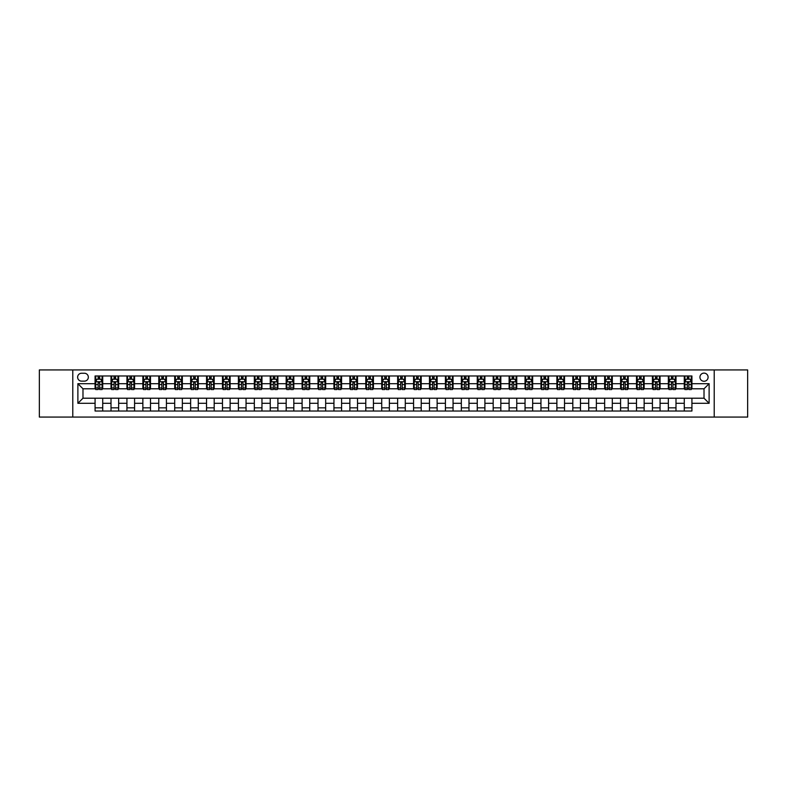 <?xml version="1.0" encoding="UTF-8"?>
<svg xmlns="http://www.w3.org/2000/svg" width="787" height="787" viewBox="0 0 787 787"><rect width="100%" height="100%" fill="white"/><g stroke="black" fill="none" stroke-linecap="round" stroke-linejoin="round"><path stroke-width="1.18" d="M704.021 373.117A4.073 4.073 0 0 0 699.938 377.189A4.073 4.073 0 0 0 704.021 381.272A4.073 4.073 0 0 0 708.093 377.189A4.073 4.073 0 0 0 704.021 373.117M714.212 417.071L747.65 417.071L747.65 369.929L714.212 369.929L714.212 417.071L72.788 417.071L72.788 369.929L39.35 369.929L39.35 417.071L72.788 417.071M81.582 381.144L84.386 381.144A3.945 3.945 0 0 0 88.331 377.189A3.945 3.945 0 0 0 84.386 373.245L81.582 373.245A3.945 3.945 0 0 0 77.628 377.189A3.945 3.945 0 0 0 81.582 381.144M714.212 369.929L72.788 369.929M95.079 403.308L77.883 403.308L77.883 383.692L95.079 383.692L95.079 388.788L82.979 388.788L82.979 398.212L95.079 398.212L95.079 411.021L691.921 411.021L691.921 398.212L704.021 398.212L704.021 388.788L691.921 388.788L691.921 383.692L709.117 383.692L709.117 403.308L691.921 403.308M691.921 383.692L691.921 375.979L95.079 375.979L95.079 383.692M684.277 375.979L684.277 388.788L684.906 388.788M687.326 388.788L688.861 388.788M691.281 388.788L691.921 388.788M684.277 388.788L675.354 388.788M668.35 375.979L668.35 388.788L668.989 388.788M671.409 388.788L672.934 388.788M668.35 388.788L659.427 388.788M652.423 375.979L652.423 388.788L653.062 388.788M655.482 388.788L657.007 388.788M652.423 388.788L643.51 388.788M636.496 375.979L636.496 388.788L637.136 388.788M639.556 388.788L641.09 388.788M636.496 388.788L627.583 388.788M620.579 375.979L620.579 388.788L621.209 388.788M623.638 388.788L625.163 388.788M620.579 388.788L611.656 388.788M604.652 375.979L604.652 388.788L605.292 388.788M607.712 388.788L609.236 388.788M604.652 388.788L595.739 388.788M588.725 375.979L588.725 388.788L589.365 388.788M591.785 388.788L593.319 388.788M588.725 388.788L579.812 388.788M572.808 375.979L572.808 388.788L573.438 388.788M575.858 388.788L577.392 388.788M572.808 388.788L563.886 388.788M556.881 375.979L556.881 388.788L557.521 388.788M559.941 388.788L561.465 388.788M556.881 388.788L547.959 388.788M540.954 375.979L540.954 388.788L541.594 388.788M544.014 388.788L545.539 388.788M540.954 388.788L532.042 388.788M525.037 375.979L525.037 388.788L525.667 388.788M528.087 388.788L529.621 388.788M525.037 388.788L516.115 388.788M509.11 375.979L509.11 388.788L509.75 388.788M512.17 388.788L513.695 388.788M509.11 388.788L500.188 388.788M493.183 375.979L493.183 388.788L493.823 388.788M496.243 388.788L497.768 388.788M493.183 388.788L484.271 388.788M477.256 375.979L477.256 388.788L477.896 388.788M480.316 388.788L481.851 388.788M477.256 388.788L468.344 388.788M461.339 375.979L461.339 388.788L461.969 388.788M464.389 388.788L465.924 388.788M461.339 388.788L452.417 388.788M445.412 375.979L445.412 388.788L446.052 388.788M448.472 388.788L449.997 388.788M445.412 388.788L436.5 388.788M429.486 375.979L429.486 388.788L430.125 388.788M432.545 388.788L434.07 388.788M429.486 388.788L420.573 388.788M413.568 375.979L413.568 388.788L414.198 388.788M416.618 388.788L418.153 388.788M413.568 388.788L404.646 388.788M397.642 375.979L397.642 388.788L398.281 388.788M400.701 388.788L402.226 388.788M397.642 388.788L388.719 388.788M381.715 375.979L381.715 388.788L382.354 388.788M384.774 388.788L386.299 388.788M381.715 388.788L372.802 388.788M365.788 375.979L365.788 388.788L366.427 388.788M368.847 388.788L370.382 388.788M365.788 388.788L356.875 388.788M349.871 375.979L349.871 388.788L350.5 388.788M352.93 388.788L354.455 388.788M349.871 388.788L340.948 388.788M333.944 375.979L333.944 388.788L334.583 388.788M337.003 388.788L338.528 388.788M333.944 388.788L325.031 388.788M318.017 375.979L318.017 388.788L318.656 388.788M321.076 388.788L322.611 388.788M318.017 388.788L309.104 388.788M302.1 375.979L302.1 388.788L302.729 388.788M305.149 388.788L306.684 388.788M302.1 388.788L293.177 388.788M286.173 375.979L286.173 388.788L286.812 388.788M289.232 388.788L290.757 388.788M286.173 388.788L277.25 388.788M270.246 375.979L270.246 388.788L270.885 388.788M273.305 388.788L274.83 388.788M270.246 388.788L261.333 388.788M254.329 375.979L254.329 388.788L254.958 388.788M257.379 388.788L258.913 388.788M254.329 388.788L245.406 388.788M238.402 375.979L238.402 388.788L239.041 388.788M241.461 388.788L242.986 388.788M238.402 388.788L229.479 388.788M222.475 375.979L222.475 388.788L223.115 388.788M225.535 388.788L227.059 388.788M222.475 388.788L213.562 388.788M206.548 375.979L206.548 388.788L207.188 388.788M209.608 388.788L211.142 388.788M206.548 388.788L197.635 388.788M190.631 375.979L190.631 388.788L191.261 388.788M193.681 388.788L195.215 388.788M190.631 388.788L181.708 388.788M174.704 375.979L174.704 388.788L175.344 388.788M177.764 388.788L179.288 388.788M174.704 388.788L165.791 388.788M158.777 375.979L158.777 388.788L159.417 388.788M161.837 388.788L163.362 388.788M158.777 388.788L149.864 388.788M142.86 375.979L142.86 388.788L143.49 388.788M145.91 388.788L147.444 388.788M142.86 388.788L133.938 388.788M126.933 375.979L126.933 388.788L127.573 388.788M129.993 388.788L131.518 388.788M126.933 388.788L118.011 388.788M111.006 375.979L111.006 388.788L111.646 388.788M114.066 388.788L115.591 388.788M111.006 388.788L102.094 388.788M95.079 388.788L95.719 388.788M98.139 388.788L99.674 388.788M95.079 398.212L102.723 398.212L102.723 411.021M691.921 398.212L102.723 398.212M102.723 375.979L102.723 388.788M95.079 379.167L95.719 379.167M98.139 379.167L99.674 379.167M102.094 379.167L102.723 379.167M95.079 407.833L102.723 407.833M111.006 398.212L111.006 411.021M118.65 375.979L118.65 388.788M111.006 379.167L111.646 379.167M114.066 379.167L115.591 379.167M118.011 379.167L118.65 379.167M118.65 398.212L118.65 411.021M111.006 407.833L118.65 407.833M126.933 398.212L126.933 411.021M134.577 398.212L134.577 411.021M126.933 407.833L134.577 407.833M134.577 375.979L134.577 388.788M126.933 379.167L127.573 379.167M129.993 379.167L131.518 379.167M133.938 379.167L134.577 379.167M142.86 398.212L142.86 411.021M150.504 398.212L150.504 411.021M142.86 407.833L150.504 407.833M150.504 375.979L150.504 388.788M142.86 379.167L143.49 379.167M145.91 379.167L147.444 379.167M149.864 379.167L150.504 379.167M158.777 398.212L158.777 411.021M166.421 398.212L166.421 411.021M158.777 407.833L166.421 407.833M166.421 375.979L166.421 388.788M158.777 379.167L159.417 379.167M161.837 379.167L163.362 379.167M165.791 379.167L166.421 379.167M174.704 398.212L174.704 411.021M182.348 398.212L182.348 411.021M174.704 407.833L182.348 407.833M182.348 375.979L182.348 388.788M174.704 379.167L175.344 379.167M177.764 379.167L179.288 379.167M181.708 379.167L182.348 379.167M190.631 398.212L190.631 411.021M198.275 398.212L198.275 411.021M190.631 407.833L198.275 407.833M198.275 375.979L198.275 388.788M190.631 379.167L191.261 379.167M193.681 379.167L195.215 379.167M197.635 379.167L198.275 379.167M206.548 398.212L206.548 411.021M214.192 398.212L214.192 411.021M206.548 407.833L214.192 407.833M214.192 375.979L214.192 388.788M206.548 379.167L207.188 379.167M209.608 379.167L211.142 379.167M213.562 379.167L214.192 379.167M222.475 398.212L222.475 411.021M230.119 398.212L230.119 411.021M222.475 407.833L230.119 407.833M230.119 375.979L230.119 388.788M222.475 379.167L223.115 379.167M225.535 379.167L227.059 379.167M229.479 379.167L230.119 379.167M238.402 398.212L238.402 411.021M246.046 398.212L246.046 411.021M238.402 407.833L246.046 407.833M246.046 375.979L246.046 388.788M238.402 379.167L239.041 379.167M241.461 379.167L242.986 379.167M245.406 379.167L246.046 379.167M254.329 398.212L254.329 411.021M261.963 398.212L261.963 411.021M254.329 407.833L261.963 407.833M261.963 375.979L261.963 388.788M254.329 379.167L254.958 379.167M257.379 379.167L258.913 379.167M261.333 379.167L261.963 379.167M270.246 398.212L270.246 411.021M277.89 398.212L277.89 411.021M270.246 407.833L277.89 407.833M277.89 375.979L277.89 388.788M270.246 379.167L270.885 379.167M273.305 379.167L274.83 379.167M277.25 379.167L277.89 379.167M286.173 398.212L286.173 411.021M293.817 398.212L293.817 411.021M286.173 407.833L293.817 407.833M293.817 375.979L293.817 388.788M286.173 379.167L286.812 379.167M289.232 379.167L290.757 379.167M293.177 379.167L293.817 379.167M302.1 398.212L302.1 411.021M309.744 398.212L309.744 411.021M302.1 407.833L309.744 407.833M309.744 375.979L309.744 388.788M302.1 379.167L302.729 379.167M305.149 379.167L306.684 379.167M309.104 379.167L309.744 379.167M318.017 398.212L318.017 411.021M325.661 398.212L325.661 411.021M318.017 407.833L325.661 407.833M325.661 375.979L325.661 388.788M318.017 379.167L318.656 379.167M321.076 379.167L322.611 379.167M325.031 379.167L325.661 379.167M333.944 398.212L333.944 411.021M341.588 398.212L341.588 411.021M333.944 407.833L341.588 407.833M341.588 375.979L341.588 388.788M333.944 379.167L334.583 379.167M337.003 379.167L338.528 379.167M340.948 379.167L341.588 379.167M349.871 398.212L349.871 411.021M357.514 398.212L357.514 411.021M349.871 407.833L357.514 407.833M357.514 375.979L357.514 388.788M349.871 379.167L350.5 379.167M352.93 379.167L354.455 379.167M356.875 379.167L357.514 379.167M365.788 398.212L365.788 411.021M373.432 398.212L373.432 411.021M365.788 407.833L373.432 407.833M373.432 375.979L373.432 388.788M365.788 379.167L366.427 379.167M368.847 379.167L370.382 379.167M372.802 379.167L373.432 379.167M381.715 398.212L381.715 411.021M389.358 398.212L389.358 411.021M381.715 407.833L389.358 407.833M389.358 375.979L389.358 388.788M381.715 379.167L382.354 379.167M384.774 379.167L386.299 379.167M388.719 379.167L389.358 379.167M397.642 398.212L397.642 411.021M405.285 398.212L405.285 411.021M397.642 407.833L405.285 407.833M405.285 375.979L405.285 388.788M397.642 379.167L398.281 379.167M400.701 379.167L402.226 379.167M404.646 379.167L405.285 379.167M413.568 398.212L413.568 411.021M421.212 398.212L421.212 411.021M413.568 407.833L421.212 407.833M421.212 375.979L421.212 388.788M413.568 379.167L414.198 379.167M416.618 379.167L418.153 379.167M420.573 379.167L421.212 379.167M429.486 398.212L429.486 411.021M437.129 398.212L437.129 411.021M429.486 407.833L437.129 407.833M437.129 375.979L437.129 388.788M429.486 379.167L430.125 379.167M432.545 379.167L434.07 379.167M436.5 379.167L437.129 379.167M445.412 398.212L445.412 411.021M453.056 398.212L453.056 411.021M445.412 407.833L453.056 407.833M453.056 375.979L453.056 388.788M445.412 379.167L446.052 379.167M448.472 379.167L449.997 379.167M452.417 379.167L453.056 379.167M461.339 398.212L461.339 411.021M468.983 398.212L468.983 411.021M461.339 407.833L468.983 407.833M468.983 375.979L468.983 388.788M461.339 379.167L461.969 379.167M464.389 379.167L465.924 379.167M468.344 379.167L468.983 379.167M477.256 398.212L477.256 411.021M484.9 398.212L484.9 411.021M477.256 407.833L484.9 407.833M484.9 375.979L484.9 388.788M477.256 379.167L477.896 379.167M480.316 379.167L481.851 379.167M484.271 379.167L484.9 379.167M493.183 398.212L493.183 411.021M500.827 398.212L500.827 411.021M493.183 407.833L500.827 407.833M500.827 375.979L500.827 388.788M493.183 379.167L493.823 379.167M496.243 379.167L497.768 379.167M500.188 379.167L500.827 379.167M509.11 398.212L509.11 411.021M516.754 398.212L516.754 411.021M509.11 407.833L516.754 407.833M516.754 375.979L516.754 388.788M509.11 379.167L509.75 379.167M512.17 379.167L513.695 379.167M516.115 379.167L516.754 379.167M525.037 398.212L525.037 411.021M532.671 398.212L532.671 411.021M525.037 407.833L532.671 407.833M532.671 375.979L532.671 388.788M525.037 379.167L525.667 379.167M528.087 379.167L529.621 379.167M532.042 379.167L532.671 379.167M540.954 398.212L540.954 411.021M548.598 398.212L548.598 411.021M540.954 407.833L548.598 407.833M548.598 375.979L548.598 388.788M540.954 379.167L541.594 379.167M544.014 379.167L545.539 379.167M547.959 379.167L548.598 379.167M556.881 398.212L556.881 411.021M564.525 398.212L564.525 411.021M556.881 407.833L564.525 407.833M564.525 375.979L564.525 388.788M556.881 379.167L557.521 379.167M559.941 379.167L561.465 379.167M563.886 379.167L564.525 379.167M572.808 398.212L572.808 411.021M580.452 398.212L580.452 411.021M572.808 407.833L580.452 407.833M580.452 375.979L580.452 388.788M572.808 379.167L573.438 379.167M575.858 379.167L577.392 379.167M579.812 379.167L580.452 379.167M588.725 398.212L588.725 411.021M596.369 398.212L596.369 411.021M588.725 407.833L596.369 407.833M596.369 375.979L596.369 388.788M588.725 379.167L589.365 379.167M591.785 379.167L593.319 379.167M595.739 379.167L596.369 379.167M604.652 398.212L604.652 411.021M612.296 398.212L612.296 411.021M604.652 407.833L612.296 407.833M612.296 375.979L612.296 388.788M604.652 379.167L605.292 379.167M607.712 379.167L609.236 379.167M611.656 379.167L612.296 379.167M620.579 398.212L620.579 411.021M628.223 398.212L628.223 411.021M620.579 407.833L628.223 407.833M628.223 375.979L628.223 388.788M620.579 379.167L621.209 379.167M623.638 379.167L625.163 379.167M627.583 379.167L628.223 379.167M636.496 398.212L636.496 411.021M644.14 398.212L644.14 411.021M636.496 407.833L644.14 407.833M644.14 375.979L644.14 388.788M636.496 379.167L637.136 379.167M639.556 379.167L641.09 379.167M643.51 379.167L644.14 379.167M652.423 398.212L652.423 411.021M660.067 398.212L660.067 411.021M652.423 407.833L660.067 407.833M660.067 375.979L660.067 388.788M652.423 379.167L653.062 379.167M655.482 379.167L657.007 379.167M659.427 379.167L660.067 379.167M668.35 398.212L668.35 411.021M675.994 398.212L675.994 411.021M668.35 407.833L675.994 407.833M675.994 375.979L675.994 388.788M668.35 379.167L668.989 379.167M671.409 379.167L672.934 379.167M675.354 379.167L675.994 379.167M684.277 398.212L684.277 411.021M684.277 407.833L691.921 407.833M684.277 379.167L684.906 379.167M687.326 379.167L688.861 379.167M691.281 379.167L691.921 379.167M82.979 388.788L77.883 383.692M82.979 398.212L77.883 403.308M709.117 383.692L704.021 388.788M709.117 403.308L704.021 398.212M99.674 377.642L98.139 377.642M102.094 387.952L99.674 387.952L99.674 389.555L102.094 389.555L102.094 381.784L100.815 379.236L96.998 379.236L95.719 381.784L95.719 389.555L98.139 389.555L98.139 387.952L95.719 387.952M95.719 381.784L95.719 375.979M102.094 381.784L102.094 375.979M98.139 379.236L98.139 375.979M99.674 375.979L99.674 379.236M99.674 387.952L99.674 382.738L98.139 382.738L98.139 387.952M115.591 377.642L114.066 377.642M118.011 387.952L115.591 387.952L115.591 389.555L118.011 389.555L118.011 381.784L116.742 379.236L112.915 379.236L111.646 381.784L111.646 389.555L114.066 389.555L114.066 387.952L111.646 387.952M111.646 381.784L111.646 375.979M118.011 381.784L118.011 375.979M114.066 379.236L114.066 375.979M115.591 375.979L115.591 379.236M115.591 387.952L115.591 382.738L114.066 382.738L114.066 387.952M131.518 377.642L129.993 377.642M133.938 387.952L131.518 387.952L131.518 389.555L133.938 389.555L133.938 381.784L132.669 379.236L128.842 379.236L127.573 381.784L127.573 389.555L129.993 389.555L129.993 387.952L127.573 387.952M127.573 381.784L127.573 375.979M133.938 381.784L133.938 375.979M129.993 379.236L129.993 375.979M131.518 375.979L131.518 379.236M131.518 387.952L131.518 382.738L129.993 382.738L129.993 387.952M147.444 377.642L145.91 377.642M149.864 387.952L147.444 387.952L147.444 389.555L149.864 389.555L149.864 381.784L148.586 379.236L144.769 379.236L143.49 381.784L143.49 389.555L145.91 389.555L145.91 387.952L143.49 387.952M143.49 381.784L143.49 375.979M149.864 381.784L149.864 375.979M145.91 379.236L145.91 375.979M147.444 375.979L147.444 379.236M147.444 387.952L147.444 382.738L145.91 382.738L145.91 387.952M163.362 377.642L161.837 377.642M165.791 387.952L163.362 387.952L163.362 389.555L165.791 389.555L165.791 381.784L164.513 379.236L160.696 379.236L159.417 381.784L159.417 389.555L161.837 389.555L161.837 387.952L159.417 387.952M159.417 381.784L159.417 375.979M165.791 381.784L165.791 375.979M161.837 379.236L161.837 375.979M163.362 375.979L163.362 379.236M163.362 387.952L163.362 382.738L161.837 382.738L161.837 387.952M179.288 377.642L177.764 377.642M181.708 387.952L179.288 387.952L179.288 389.555L181.708 389.555L181.708 381.784L180.439 379.236L176.613 379.236L175.344 381.784L175.344 389.555L177.764 389.555L177.764 387.952L175.344 387.952M175.344 381.784L175.344 375.979M181.708 381.784L181.708 375.979M177.764 379.236L177.764 375.979M179.288 375.979L179.288 379.236M179.288 387.952L179.288 382.738L177.764 382.738L177.764 387.952M195.215 377.642L193.681 377.642M197.635 387.952L195.215 387.952L195.215 389.555L197.635 389.555L197.635 381.784L196.357 379.236L192.54 379.236L191.261 381.784L191.261 389.555L193.681 389.555L193.681 387.952L191.261 387.952M191.261 381.784L191.261 375.979M197.635 381.784L197.635 375.979M193.681 379.236L193.681 375.979M195.215 375.979L195.215 379.236M195.215 387.952L195.215 382.738L193.681 382.738L193.681 387.952M211.142 377.642L209.608 377.642M213.562 387.952L211.142 387.952L211.142 389.555L213.562 389.555L213.562 381.784L212.283 379.236L208.466 379.236L207.188 381.784L207.188 389.555L209.608 389.555L209.608 387.952L207.188 387.952M207.188 381.784L207.188 375.979M213.562 381.784L213.562 375.979M209.608 379.236L209.608 375.979M211.142 375.979L211.142 379.236M211.142 387.952L211.142 382.738L209.608 382.738L209.608 387.952M227.059 377.642L225.535 377.642M229.479 387.952L227.059 387.952L227.059 389.555L229.479 389.555L229.479 381.784L228.21 379.236L224.384 379.236L223.115 381.784L223.115 389.555L225.535 389.555L225.535 387.952L223.115 387.952M223.115 381.784L223.115 375.979M229.479 381.784L229.479 375.979M225.535 379.236L225.535 375.979M227.059 375.979L227.059 379.236M227.059 387.952L227.059 382.738L225.535 382.738L225.535 387.952M242.986 377.642L241.461 377.642M245.406 387.952L242.986 387.952L242.986 389.555L245.406 389.555L245.406 381.784L244.137 379.236L240.31 379.236L239.041 381.784L239.041 389.555L241.461 389.555L241.461 387.952L239.041 387.952M239.041 381.784L239.041 375.979M245.406 381.784L245.406 375.979M241.461 379.236L241.461 375.979M242.986 375.979L242.986 379.236M242.986 387.952L242.986 382.738L241.461 382.738L241.461 387.952M258.913 377.642L257.379 377.642M261.333 387.952L258.913 387.952L258.913 389.555L261.333 389.555L261.333 381.784L260.054 379.236L256.237 379.236L254.958 381.784L254.958 389.555L257.379 389.555L257.379 387.952L254.958 387.952M254.958 381.784L254.958 375.979M261.333 381.784L261.333 375.979M257.379 379.236L257.379 375.979M258.913 375.979L258.913 379.236M258.913 387.952L258.913 382.738L257.379 382.738L257.379 387.952M274.83 377.642L273.305 377.642M277.25 387.952L274.83 387.952L274.83 389.555L277.25 389.555L277.25 381.784L275.981 379.236L272.154 379.236L270.885 381.784L270.885 389.555L273.305 389.555L273.305 387.952L270.885 387.952M270.885 381.784L270.885 375.979M277.25 381.784L277.25 375.979M273.305 379.236L273.305 375.979M274.83 375.979L274.83 379.236M274.83 387.952L274.83 382.738L273.305 382.738L273.305 387.952M290.757 377.642L289.232 377.642M293.177 387.952L290.757 387.952L290.757 389.555L293.177 389.555L293.177 381.784L291.908 379.236L288.081 379.236L286.812 381.784L286.812 389.555L289.232 389.555L289.232 387.952L286.812 387.952M286.812 381.784L286.812 375.979M293.177 381.784L293.177 375.979M289.232 379.236L289.232 375.979M290.757 375.979L290.757 379.236M290.757 387.952L290.757 382.738L289.232 382.738L289.232 387.952M306.684 377.642L305.149 377.642M309.104 387.952L306.684 387.952L306.684 389.555L309.104 389.555L309.104 381.784L307.825 379.236L304.008 379.236L302.729 381.784L302.729 389.555L305.149 389.555L305.149 387.952L302.729 387.952M302.729 381.784L302.729 375.979M309.104 381.784L309.104 375.979M305.149 379.236L305.149 375.979M306.684 375.979L306.684 379.236M306.684 387.952L306.684 382.738L305.149 382.738L305.149 387.952M322.611 377.642L321.076 377.642M325.031 387.952L322.611 387.952L322.611 389.555L325.031 389.555L325.031 381.784L323.752 379.236L319.935 379.236L318.656 381.784L318.656 389.555L321.076 389.555L321.076 387.952L318.656 387.952M318.656 381.784L318.656 375.979M325.031 381.784L325.031 375.979M321.076 379.236L321.076 375.979M322.611 375.979L322.611 379.236M322.611 387.952L322.611 382.738L321.076 382.738L321.076 387.952M338.528 377.642L337.003 377.642M340.948 387.952L338.528 387.952L338.528 389.555L340.948 389.555L340.948 381.784L339.679 379.236L335.852 379.236L334.583 381.784L334.583 389.555L337.003 389.555L337.003 387.952L334.583 387.952M334.583 381.784L334.583 375.979M340.948 381.784L340.948 375.979M337.003 379.236L337.003 375.979M338.528 375.979L338.528 379.236M338.528 387.952L338.528 382.738L337.003 382.738L337.003 387.952M354.455 377.642L352.93 377.642M356.875 387.952L354.455 387.952L354.455 389.555L356.875 389.555L356.875 381.784L355.596 379.236L351.779 379.236L350.5 381.784L350.5 389.555L352.93 389.555L352.93 387.952L350.5 387.952M350.5 381.784L350.5 375.979M356.875 381.784L356.875 375.979M352.93 379.236L352.93 375.979M354.455 375.979L354.455 379.236M354.455 387.952L354.455 382.738L352.93 382.738L352.93 387.952M370.382 377.642L368.847 377.642M372.802 387.952L370.382 387.952L370.382 389.555L372.802 389.555L372.802 381.784L371.523 379.236L367.706 379.236L366.427 381.784L366.427 389.555L368.847 389.555L368.847 387.952L366.427 387.952M366.427 381.784L366.427 375.979M372.802 381.784L372.802 375.979M368.847 379.236L368.847 375.979M370.382 375.979L370.382 379.236M370.382 387.952L370.382 382.738L368.847 382.738L368.847 387.952M386.299 377.642L384.774 377.642M388.719 387.952L386.299 387.952L386.299 389.555L388.719 389.555L388.719 381.784L387.45 379.236L383.623 379.236L382.354 381.784L382.354 389.555L384.774 389.555L384.774 387.952L382.354 387.952M382.354 381.784L382.354 375.979M388.719 381.784L388.719 375.979M384.774 379.236L384.774 375.979M386.299 375.979L386.299 379.236M386.299 387.952L386.299 382.738L384.774 382.738L384.774 387.952M402.226 377.642L400.701 377.642M404.646 387.952L402.226 387.952L402.226 389.555L404.646 389.555L404.646 381.784L403.377 379.236L399.55 379.236L398.281 381.784L398.281 389.555L400.701 389.555L400.701 387.952L398.281 387.952M398.281 381.784L398.281 375.979M404.646 381.784L404.646 375.979M400.701 379.236L400.701 375.979M402.226 375.979L402.226 379.236M402.226 387.952L402.226 382.738L400.701 382.738L400.701 387.952M418.153 377.642L416.618 377.642M420.573 387.952L418.153 387.952L418.153 389.555L420.573 389.555L420.573 381.784L419.294 379.236L415.477 379.236L414.198 381.784L414.198 389.555L416.618 389.555L416.618 387.952L414.198 387.952M414.198 381.784L414.198 375.979M420.573 381.784L420.573 375.979M416.618 379.236L416.618 375.979M418.153 375.979L418.153 379.236M418.153 387.952L418.153 382.738L416.618 382.738L416.618 387.952M434.07 377.642L432.545 377.642M436.5 387.952L434.07 387.952L434.07 389.555L436.5 389.555L436.5 381.784L435.221 379.236L431.404 379.236L430.125 381.784L430.125 389.555L432.545 389.555L432.545 387.952L430.125 387.952M430.125 381.784L430.125 375.979M436.5 381.784L436.5 375.979M432.545 379.236L432.545 375.979M434.07 375.979L434.07 379.236M434.07 387.952L434.07 382.738L432.545 382.738L432.545 387.952M449.997 377.642L448.472 377.642M452.417 387.952L449.997 387.952L449.997 389.555L452.417 389.555L452.417 381.784L451.148 379.236L447.321 379.236L446.052 381.784L446.052 389.555L448.472 389.555L448.472 387.952L446.052 387.952M446.052 381.784L446.052 375.979M452.417 381.784L452.417 375.979M448.472 379.236L448.472 375.979M449.997 375.979L449.997 379.236M449.997 387.952L449.997 382.738L448.472 382.738L448.472 387.952M465.924 377.642L464.389 377.642M468.344 387.952L465.924 387.952L465.924 389.555L468.344 389.555L468.344 381.784L467.065 379.236L463.248 379.236L461.969 381.784L461.969 389.555L464.389 389.555L464.389 387.952L461.969 387.952M461.969 381.784L461.969 375.979M468.344 381.784L468.344 375.979M464.389 379.236L464.389 375.979M465.924 375.979L465.924 379.236M465.924 387.952L465.924 382.738L464.389 382.738L464.389 387.952M481.851 377.642L480.316 377.642M484.271 387.952L481.851 387.952L481.851 389.555L484.271 389.555L484.271 381.784L482.992 379.236L479.175 379.236L477.896 381.784L477.896 389.555L480.316 389.555L480.316 387.952L477.896 387.952M477.896 381.784L477.896 375.979M484.271 381.784L484.271 375.979M480.316 379.236L480.316 375.979M481.851 375.979L481.851 379.236M481.851 387.952L481.851 382.738L480.316 382.738L480.316 387.952M497.768 377.642L496.243 377.642M500.188 387.952L497.768 387.952L497.768 389.555L500.188 389.555L500.188 381.784L498.919 379.236L495.092 379.236L493.823 381.784L493.823 389.555L496.243 389.555L496.243 387.952L493.823 387.952M493.823 381.784L493.823 375.979M500.188 381.784L500.188 375.979M496.243 379.236L496.243 375.979M497.768 375.979L497.768 379.236M497.768 387.952L497.768 382.738L496.243 382.738L496.243 387.952M513.695 377.642L512.17 377.642M516.115 387.952L513.695 387.952L513.695 389.555L516.115 389.555L516.115 381.784L514.846 379.236L511.019 379.236L509.75 381.784L509.75 389.555L512.17 389.555L512.17 387.952L509.75 387.952M509.75 381.784L509.75 375.979M516.115 381.784L516.115 375.979M512.17 379.236L512.17 375.979M513.695 375.979L513.695 379.236M513.695 387.952L513.695 382.738L512.17 382.738L512.17 387.952M529.621 377.642L528.087 377.642M532.042 387.952L529.621 387.952L529.621 389.555L532.042 389.555L532.042 381.784L530.763 379.236L526.946 379.236L525.667 381.784L525.667 389.555L528.087 389.555L528.087 387.952L525.667 387.952M525.667 381.784L525.667 375.979M532.042 381.784L532.042 375.979M528.087 379.236L528.087 375.979M529.621 375.979L529.621 379.236M529.621 387.952L529.621 382.738L528.087 382.738L528.087 387.952M545.539 377.642L544.014 377.642M547.959 387.952L545.539 387.952L545.539 389.555L547.959 389.555L547.959 381.784L546.69 379.236L542.863 379.236L541.594 381.784L541.594 389.555L544.014 389.555L544.014 387.952L541.594 387.952M541.594 381.784L541.594 375.979M547.959 381.784L547.959 375.979M544.014 379.236L544.014 375.979M545.539 375.979L545.539 379.236M545.539 387.952L545.539 382.738L544.014 382.738L544.014 387.952M561.465 377.642L559.941 377.642M563.886 387.952L561.465 387.952L561.465 389.555L563.886 389.555L563.886 381.784L562.616 379.236L558.79 379.236L557.521 381.784L557.521 389.555L559.941 389.555L559.941 387.952L557.521 387.952M557.521 381.784L557.521 375.979M563.886 381.784L563.886 375.979M559.941 379.236L559.941 375.979M561.465 375.979L561.465 379.236M561.465 387.952L561.465 382.738L559.941 382.738L559.941 387.952M577.392 377.642L575.858 377.642M579.812 387.952L577.392 387.952L577.392 389.555L579.812 389.555L579.812 381.784L578.534 379.236L574.717 379.236L573.438 381.784L573.438 389.555L575.858 389.555L575.858 387.952L573.438 387.952M573.438 381.784L573.438 375.979M579.812 381.784L579.812 375.979M575.858 379.236L575.858 375.979M577.392 375.979L577.392 379.236M577.392 387.952L577.392 382.738L575.858 382.738L575.858 387.952M593.319 377.642L591.785 377.642M595.739 387.952L593.319 387.952L593.319 389.555L595.739 389.555L595.739 381.784L594.46 379.236L590.644 379.236L589.365 381.784L589.365 389.555L591.785 389.555L591.785 387.952L589.365 387.952M589.365 381.784L589.365 375.979M595.739 381.784L595.739 375.979M591.785 379.236L591.785 375.979M593.319 375.979L593.319 379.236M593.319 387.952L593.319 382.738L591.785 382.738L591.785 387.952M609.236 377.642L607.712 377.642M611.656 387.952L609.236 387.952L609.236 389.555L611.656 389.555L611.656 381.784L610.387 379.236L606.561 379.236L605.292 381.784L605.292 389.555L607.712 389.555L607.712 387.952L605.292 387.952M605.292 381.784L605.292 375.979M611.656 381.784L611.656 375.979M607.712 379.236L607.712 375.979M609.236 375.979L609.236 379.236M609.236 387.952L609.236 382.738L607.712 382.738L607.712 387.952M625.163 377.642L623.638 377.642M627.583 387.952L625.163 387.952L625.163 389.555L627.583 389.555L627.583 381.784L626.304 379.236L622.487 379.236L621.209 381.784L621.209 389.555L623.638 389.555L623.638 387.952L621.209 387.952M621.209 381.784L621.209 375.979M627.583 381.784L627.583 375.979M623.638 379.236L623.638 375.979M625.163 375.979L625.163 379.236M625.163 387.952L625.163 382.738L623.638 382.738L623.638 387.952M641.09 377.642L639.556 377.642M643.51 387.952L641.09 387.952L641.09 389.555L643.51 389.555L643.51 381.784L642.231 379.236L638.414 379.236L637.136 381.784L637.136 389.555L639.556 389.555L639.556 387.952L637.136 387.952M637.136 381.784L637.136 375.979M643.51 381.784L643.51 375.979M639.556 379.236L639.556 375.979M641.09 375.979L641.09 379.236M641.09 387.952L641.09 382.738L639.556 382.738L639.556 387.952M657.007 377.642L655.482 377.642M659.427 387.952L657.007 387.952L657.007 389.555L659.427 389.555L659.427 381.784L658.158 379.236L654.331 379.236L653.062 381.784L653.062 389.555L655.482 389.555L655.482 387.952L653.062 387.952M653.062 381.784L653.062 375.979M659.427 381.784L659.427 375.979M655.482 379.236L655.482 375.979M657.007 375.979L657.007 379.236M657.007 387.952L657.007 382.738L655.482 382.738L655.482 387.952M672.934 377.642L671.409 377.642M675.354 387.952L672.934 387.952L672.934 389.555L675.354 389.555L675.354 381.784L674.085 379.236L670.258 379.236L668.989 381.784L668.989 389.555L671.409 389.555L671.409 387.952L668.989 387.952M668.989 381.784L668.989 375.979M675.354 381.784L675.354 375.979M671.409 379.236L671.409 375.979M672.934 375.979L672.934 379.236M672.934 387.952L672.934 382.738L671.409 382.738L671.409 387.952M688.861 377.642L687.326 377.642M691.281 387.952L688.861 387.952L688.861 389.555L691.281 389.555L691.281 381.784L690.002 379.236L686.185 379.236L684.906 381.784L684.906 389.555L687.326 389.555L687.326 387.952L684.906 387.952M684.906 381.784L684.906 375.979M691.281 381.784L691.281 375.979M687.326 379.236L687.326 375.979M688.861 375.979L688.861 379.236M688.861 387.952L688.861 382.738L687.326 382.738L687.326 387.952M111.006 403.308L102.723 403.308M111.006 383.692L102.723 383.692M126.933 383.692L118.65 383.692M126.933 403.308L118.65 403.308M142.86 383.692L134.577 383.692M142.86 403.308L134.577 403.308M158.777 383.692L150.504 383.692M158.777 403.308L150.504 403.308M174.704 383.692L166.421 383.692M174.704 403.308L166.421 403.308M190.631 383.692L182.348 383.692M190.631 403.308L182.348 403.308M206.548 383.692L198.275 383.692M206.548 403.308L198.275 403.308M222.475 383.692L214.192 383.692M222.475 403.308L214.192 403.308M238.402 383.692L230.119 383.692M238.402 403.308L230.119 403.308M254.329 383.692L246.046 383.692M254.329 403.308L246.046 403.308M270.246 383.692L261.963 383.692M270.246 403.308L261.963 403.308M286.173 383.692L277.89 383.692M286.173 403.308L277.89 403.308M302.1 383.692L293.817 383.692M302.1 403.308L293.817 403.308M318.017 383.692L309.744 383.692M318.017 403.308L309.744 403.308M333.944 383.692L325.661 383.692M333.944 403.308L325.661 403.308M349.871 383.692L341.588 383.692M349.871 403.308L341.588 403.308M365.788 383.692L357.514 383.692M365.788 403.308L357.514 403.308M381.715 383.692L373.432 383.692M381.715 403.308L373.432 403.308M397.642 383.692L389.358 383.692M397.642 403.308L389.358 403.308M413.568 383.692L405.285 383.692M413.568 403.308L405.285 403.308M429.486 383.692L421.212 383.692M429.486 403.308L421.212 403.308M445.412 383.692L437.129 383.692M445.412 403.308L437.129 403.308M461.339 383.692L453.056 383.692M461.339 403.308L453.056 403.308M477.256 383.692L468.983 383.692M477.256 403.308L468.983 403.308M493.183 383.692L484.9 383.692M493.183 403.308L484.9 403.308M509.11 383.692L500.827 383.692M509.11 403.308L500.827 403.308M525.037 383.692L516.754 383.692M525.037 403.308L516.754 403.308M540.954 383.692L532.671 383.692M540.954 403.308L532.671 403.308M556.881 383.692L548.598 383.692M556.881 403.308L548.598 403.308M572.808 383.692L564.525 383.692M572.808 403.308L564.525 403.308M588.725 383.692L580.452 383.692M588.725 403.308L580.452 403.308M604.652 383.692L596.369 383.692M604.652 403.308L596.369 403.308M620.579 383.692L612.296 383.692M620.579 403.308L612.296 403.308M636.496 383.692L628.223 383.692M636.496 403.308L628.223 403.308M652.423 383.692L644.14 383.692M652.423 403.308L644.14 403.308M668.35 383.692L660.067 383.692M668.35 403.308L660.067 403.308M684.277 383.692L675.994 383.692M684.277 403.308L675.994 403.308M102.054 381.715L95.748 381.715M95.719 379.383L96.919 379.383M100.893 379.383L102.094 379.383M98.139 384.538L95.719 384.538M102.094 384.538L99.674 384.538M99.674 378.449L98.139 378.449M117.981 381.715L111.675 381.715M111.646 379.383L112.846 379.383M116.82 379.383L118.011 379.383M114.066 384.538L111.646 384.538M118.011 384.538L115.591 384.538M115.591 378.449L114.066 378.449M133.908 381.715L127.602 381.715M127.573 379.383L128.763 379.383M132.737 379.383L133.938 379.383M129.993 384.538L127.573 384.538M133.938 384.538L131.518 384.538M131.518 378.449L129.993 378.449M149.835 381.715L143.529 381.715M143.49 379.383L144.69 379.383M148.664 379.383L149.864 379.383M145.91 384.538L143.49 384.538M149.864 384.538L147.444 384.538M147.444 378.449L145.91 378.449M165.752 381.715L159.446 381.715M159.417 379.383L160.617 379.383M164.591 379.383L165.791 379.383M161.837 384.538L159.417 384.538M165.791 384.538L163.362 384.538M163.362 378.449L161.837 378.449M181.679 381.715L175.373 381.715M175.344 379.383L176.534 379.383M180.508 379.383L181.708 379.383M177.764 384.538L175.344 384.538M181.708 384.538L179.288 384.538M179.288 378.449L177.764 378.449M197.606 381.715L191.3 381.715M191.261 379.383L192.461 379.383M196.435 379.383L197.635 379.383M193.681 384.538L191.261 384.538M197.635 384.538L195.215 384.538M195.215 378.449L193.681 378.449M213.523 381.715L207.217 381.715M207.188 379.383L208.388 379.383M212.362 379.383L213.562 379.383M209.608 384.538L207.188 384.538M213.562 384.538L211.142 384.538M211.142 378.449L209.608 378.449M229.45 381.715L223.144 381.715M223.115 379.383L224.315 379.383M228.289 379.383L229.479 379.383M225.535 384.538L223.115 384.538M229.479 384.538L227.059 384.538M227.059 378.449L225.535 378.449M245.377 381.715L239.071 381.715M239.041 379.383L240.232 379.383M244.206 379.383L245.406 379.383M241.461 384.538L239.041 384.538M245.406 384.538L242.986 384.538M242.986 378.449L241.461 378.449M261.304 381.715L254.998 381.715M254.958 379.383L256.159 379.383M260.133 379.383L261.333 379.383M257.379 384.538L254.958 384.538M261.333 384.538L258.913 384.538M258.913 378.449L257.379 378.449M277.221 381.715L270.915 381.715M270.885 379.383L272.086 379.383M276.06 379.383L277.25 379.383M273.305 384.538L270.885 384.538M277.25 384.538L274.83 384.538M274.83 378.449L273.305 378.449M293.148 381.715L286.842 381.715M286.812 379.383L288.003 379.383M291.977 379.383L293.177 379.383M289.232 384.538L286.812 384.538M293.177 384.538L290.757 384.538M290.757 378.449L289.232 378.449M309.075 381.715L302.769 381.715M302.729 379.383L303.93 379.383M307.904 379.383L309.104 379.383M305.149 384.538L302.729 384.538M309.104 384.538L306.684 384.538M306.684 378.449L305.149 378.449M324.992 381.715L318.686 381.715M318.656 379.383L319.856 379.383M323.831 379.383L325.031 379.383M321.076 384.538L318.656 384.538M325.031 384.538L322.611 384.538M322.611 378.449L321.076 378.449M340.919 381.715L334.613 381.715M334.583 379.383L335.783 379.383M339.758 379.383L340.948 379.383M337.003 384.538L334.583 384.538M340.948 384.538L338.528 384.538M338.528 378.449L337.003 378.449M356.845 381.715L350.54 381.715M350.5 379.383L351.7 379.383M355.675 379.383L356.875 379.383M352.93 384.538L350.5 384.538M356.875 384.538L354.455 384.538M354.455 378.449L352.93 378.449M372.763 381.715L366.457 381.715M366.427 379.383L367.627 379.383M371.602 379.383L372.802 379.383M368.847 384.538L366.427 384.538M372.802 384.538L370.382 384.538M370.382 378.449L368.847 378.449M388.689 381.715L382.384 381.715M382.354 379.383L383.554 379.383M387.529 379.383L388.719 379.383M384.774 384.538L382.354 384.538M388.719 384.538L386.299 384.538M386.299 378.449L384.774 378.449M404.616 381.715L398.311 381.715M398.281 379.383L399.471 379.383M403.446 379.383L404.646 379.383M400.701 384.538L398.281 384.538M404.646 384.538L402.226 384.538M402.226 378.449L400.701 378.449M420.543 381.715L414.237 381.715M414.198 379.383L415.398 379.383M419.373 379.383L420.573 379.383M416.618 384.538L414.198 384.538M420.573 384.538L418.153 384.538M418.153 378.449L416.618 378.449M436.46 381.715L430.155 381.715M430.125 379.383L431.325 379.383M435.3 379.383L436.5 379.383M432.545 384.538L430.125 384.538M436.5 384.538L434.07 384.538M434.07 378.449L432.545 378.449M452.387 381.715L446.081 381.715M446.052 379.383L447.242 379.383M451.217 379.383L452.417 379.383M448.472 384.538L446.052 384.538M452.417 384.538L449.997 384.538M449.997 378.449L448.472 378.449M468.314 381.715L462.008 381.715M461.969 379.383L463.169 379.383M467.144 379.383L468.344 379.383M464.389 384.538L461.969 384.538M468.344 384.538L465.924 384.538M465.924 378.449L464.389 378.449M484.231 381.715L477.925 381.715M477.896 379.383L479.096 379.383M483.07 379.383L484.271 379.383M480.316 384.538L477.896 384.538M484.271 384.538L481.851 384.538M481.851 378.449L480.316 378.449M500.158 381.715L493.852 381.715M493.823 379.383L495.023 379.383M498.997 379.383L500.188 379.383M496.243 384.538L493.823 384.538M500.188 384.538L497.768 384.538M497.768 378.449L496.243 378.449M516.085 381.715L509.779 381.715M509.75 379.383L510.94 379.383M514.914 379.383L516.115 379.383M512.17 384.538L509.75 384.538M516.115 384.538L513.695 384.538M513.695 378.449L512.17 378.449M532.002 381.715L525.696 381.715M525.667 379.383L526.867 379.383M530.841 379.383L532.042 379.383M528.087 384.538L525.667 384.538M532.042 384.538L529.621 384.538M529.621 378.449L528.087 378.449M547.929 381.715L541.623 381.715M541.594 379.383L542.794 379.383M546.768 379.383L547.959 379.383M544.014 384.538L541.594 384.538M547.959 384.538L545.539 384.538M545.539 378.449L544.014 378.449M563.856 381.715L557.55 381.715M557.521 379.383L558.711 379.383M562.685 379.383L563.886 379.383M559.941 384.538L557.521 384.538M563.886 384.538L561.465 384.538M561.465 378.449L559.941 378.449M579.783 381.715L573.477 381.715M573.438 379.383L574.638 379.383M578.612 379.383L579.812 379.383M575.858 384.538L573.438 384.538M579.812 384.538L577.392 384.538M577.392 378.449L575.858 378.449M595.7 381.715L589.394 381.715M589.365 379.383L590.565 379.383M594.539 379.383L595.739 379.383M591.785 384.538L589.365 384.538M595.739 384.538L593.319 384.538M593.319 378.449L591.785 378.449M611.627 381.715L605.321 381.715M605.292 379.383L606.492 379.383M610.466 379.383L611.656 379.383M607.712 384.538L605.292 384.538M611.656 384.538L609.236 384.538M609.236 378.449L607.712 378.449M627.554 381.715L621.248 381.715M621.209 379.383L622.409 379.383M626.383 379.383L627.583 379.383M623.638 384.538L621.209 384.538M627.583 384.538L625.163 384.538M625.163 378.449L623.638 378.449M643.471 381.715L637.165 381.715M637.136 379.383L638.336 379.383M642.31 379.383L643.51 379.383M639.556 384.538L637.136 384.538M643.51 384.538L641.09 384.538M641.09 378.449L639.556 378.449M659.398 381.715L653.092 381.715M653.062 379.383L654.263 379.383M658.237 379.383L659.427 379.383M655.482 384.538L653.062 384.538M659.427 384.538L657.007 384.538M657.007 378.449L655.482 378.449M675.325 381.715L669.019 381.715M668.989 379.383L670.18 379.383M674.154 379.383L675.354 379.383M671.409 384.538L668.989 384.538M675.354 384.538L672.934 384.538M672.934 378.449L671.409 378.449M691.252 381.715L684.946 381.715M684.906 379.383L686.107 379.383M690.081 379.383L691.281 379.383M687.326 384.538L684.906 384.538M691.281 384.538L688.861 384.538M688.861 378.449L687.326 378.449"/></g></svg>
